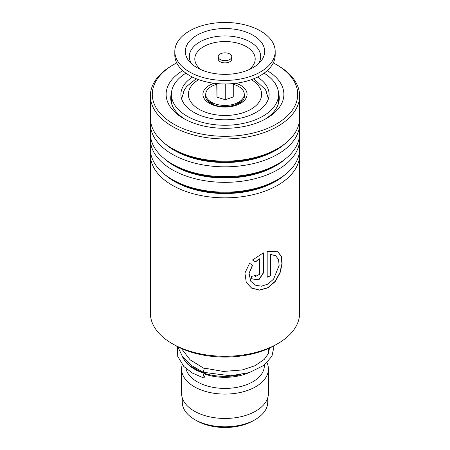<?xml version="1.0" encoding="UTF-8"?>
<svg xmlns="http://www.w3.org/2000/svg" width="450" height="450" viewBox="0 0 450 450"><rect width="100%" height="100%" fill="white"/><g stroke="black" fill="none" stroke-linecap="round" stroke-linejoin="round"><path stroke-width="0.67" d="M267.733 397.811L267.733 402.148A42.733 24.671 180 0 1 255.218 419.591L253.204 420.756A39.887 23.029 180 0 1 196.796 420.756L194.782 419.591A42.733 24.671 180 0 1 182.267 402.148L182.267 397.811M255.218 419.591A42.733 24.671 180 0 1 194.782 419.591L196.796 420.756M210.769 103.219A14.242 8.224 180 0 1 210.757 102.836L210.757 102.189M208.226 101.402A16.959 9.793 180 0 1 208.659 100.215M268.414 348.559L268.414 351.304A43.414 25.065 180 0 1 268.144 354.077M240.446 374.726A43.414 25.065 180 0 1 194.304 369.028L194.304 369.028A43.414 25.065 180 0 1 182.604 356.687M248.473 372.853A39.341 22.714 180 0 1 205.026 374.197M197.134 370.659L194.304 369.028L197.134 370.659M264.341 365.079L264.341 365.704A39.341 22.714 180 0 1 240.053 386.691A39.341 22.714 180 0 1 197.179 381.763A39.341 22.714 180 0 1 185.957 368.505M267.03 362.762A43.414 25.065 180 0 1 268.414 369.028A43.414 25.065 180 0 1 241.611 392.181A43.414 25.065 180 0 1 194.304 386.752A43.414 25.065 180 0 1 181.586 369.028A43.414 25.065 180 0 1 182.239 364.714M268.414 369.028L268.414 393.396A43.414 25.065 180 0 1 241.611 416.554A43.414 25.065 180 0 1 194.304 411.12A43.414 25.065 180 0 1 181.586 393.396L181.586 369.028M241.341 100.215A16.959 9.793 180 0 1 241.774 101.402M239.243 102.189L239.243 102.836A14.242 8.224 180 0 1 239.231 103.219M219.218 58.809A6.784 3.915 0 0 0 226.839 60.531A6.784 3.915 0 0 0 231.784 56.762A6.784 3.915 0 0 0 230.782 54.714A6.784 3.915 0 0 0 223.161 52.993A6.784 3.915 0 0 0 218.216 56.762A6.784 3.915 0 0 0 219.218 58.809M218.216 56.762L218.216 58.978A6.784 3.915 0 0 0 219.218 61.026A6.784 3.915 0 0 0 226.839 62.747A6.784 3.915 0 0 0 231.784 58.978L231.784 56.762M174.808 51.446L174.808 54.99A50.192 28.98 0 0 0 182.205 70.133A50.192 28.98 0 0 0 238.624 82.879A50.192 28.98 0 0 0 275.192 54.99L275.192 51.446A50.192 28.98 0 0 0 267.795 36.304A50.192 28.98 0 0 0 211.376 23.552A50.192 28.98 0 0 0 174.808 51.446A50.192 28.98 0 0 0 182.205 66.589A50.192 28.98 0 0 0 238.624 79.335A50.192 28.98 0 0 0 275.192 51.446M258.834 39.471A39.684 22.911 0 0 0 205.605 31.455A39.684 22.911 0 0 0 189.647 61.852A39.684 22.911 0 0 0 191.166 63.416A39.684 22.911 0 0 0 226.553 74.34A39.684 22.911 0 0 0 260.353 61.852A39.684 22.911 0 0 0 258.834 39.471M216.743 83.571L216.984 97.161L225.248 99.754L233.257 96.919L233.257 83.571M225.248 99.754L225.248 83.97M216.984 97.161L216.984 83.599M233.257 84.279A19.266 11.121 180 0 1 244.254 94.033A19.266 11.121 180 0 1 241.414 100.147A19.266 11.121 180 0 1 208.586 100.147A19.266 11.121 180 0 1 205.746 94.618A19.266 11.121 180 0 1 216.743 84.279M241.414 100.147L237.139 104.169A14.242 8.224 180 0 1 236.947 104.344M213.053 104.344A14.242 8.224 180 0 1 212.861 104.169L208.586 100.147M264.769 88.414L266.738 91.997M278.483 99.067L278.488 103.371M275.366 109.749L273.656 111.96M263.638 119.976L262.519 120.527M187.481 120.521L186.362 119.976M176.344 111.96L174.634 109.749M171.512 103.371L171.518 99.067M183.263 91.997L185.231 88.414M192.549 77.096A44.089 25.453 0 0 0 180.911 94.326A44.089 25.453 0 0 0 193.826 112.326A44.089 25.453 0 0 0 241.875 117.844A44.089 25.453 0 0 0 269.089 94.326A44.089 25.453 0 0 0 257.451 77.096M185.906 73.164A53.584 30.938 0 0 0 171.416 94.326A53.584 30.938 0 0 0 187.11 116.201A53.584 30.938 0 0 0 245.509 122.912A53.584 30.938 0 0 0 278.584 94.326A53.584 30.938 0 0 0 264.094 73.164M150.384 154.766L150.384 313.2A74.616 43.076 0 0 0 162.394 336.639A74.616 43.076 0 0 0 172.237 343.659A74.616 43.076 0 0 0 277.762 343.659A74.616 43.076 0 0 0 299.616 313.2L299.616 154.766A74.616 43.076 180 0 1 246.167 196.076A74.616 43.076 180 0 1 162.394 178.206A74.616 43.076 180 0 1 150.384 154.766A74.616 43.076 180 0 1 150.547 151.926M176.726 62.932A72.714 41.979 0 0 0 173.582 64.642A72.714 41.979 0 0 0 163.991 117.169A72.714 41.979 0 0 0 264.561 129.549A72.714 41.979 0 0 0 286.009 71.488A72.714 41.979 0 0 0 276.418 64.642A72.714 41.979 0 0 0 273.274 62.932M276.418 64.642L277.762 65.419A74.616 43.076 180 0 1 287.606 72.439A74.616 43.076 180 0 1 299.616 95.878A74.616 43.076 180 0 1 246.167 137.183A74.616 43.076 180 0 1 162.394 119.312A74.616 43.076 180 0 1 150.384 95.878A74.616 43.076 180 0 1 172.237 65.419L173.582 64.642M267.238 70.644A58.877 33.992 180 0 1 274.399 75.831A58.877 33.992 180 0 1 266.631 118.361A58.877 33.992 180 0 1 183.369 118.361A58.877 33.992 180 0 1 175.601 112.821A58.877 33.992 180 0 1 182.762 70.644M171.467 92.97A54.264 31.331 0 0 0 170.736 98.094A54.264 31.331 0 0 0 179.471 115.138A54.264 31.331 0 0 0 185.062 119.306M264.938 119.306A54.264 31.331 0 0 0 279.264 98.094A54.264 31.331 0 0 0 278.533 92.97M299.452 136.418A74.616 43.076 180 0 1 299.616 139.258L299.616 149.085A74.616 43.076 180 0 1 277.762 179.544A74.616 43.076 180 0 1 172.237 179.544A74.616 43.076 180 0 1 162.394 172.519A74.616 43.076 180 0 1 150.384 149.085L150.384 139.258A74.616 43.076 180 0 1 150.547 136.418M299.616 139.258A74.616 43.076 180 0 1 246.167 180.568A74.616 43.076 180 0 1 162.394 162.697A74.616 43.076 180 0 1 150.384 139.258M299.452 120.909A74.616 43.076 180 0 1 299.616 123.75L299.616 133.577A74.616 43.076 180 0 1 277.762 164.036A74.616 43.076 180 0 1 172.237 164.036A74.616 43.076 180 0 1 162.394 157.011A74.616 43.076 180 0 1 150.384 133.577L150.384 123.75A74.616 43.076 180 0 1 150.547 120.909M299.616 123.75A74.616 43.076 180 0 1 246.167 165.06A74.616 43.076 180 0 1 162.394 147.189A74.616 43.076 180 0 1 150.384 123.75M299.616 95.878L299.616 118.069A74.616 43.076 180 0 1 277.762 148.528A74.616 43.076 180 0 1 172.237 148.528A74.616 43.076 180 0 1 162.394 141.508A74.616 43.076 180 0 1 150.384 118.069L150.384 95.878M299.452 151.926A74.616 43.076 180 0 1 299.616 154.766M259.419 274.365L259.419 258.806L255.532 261.917L252.568 260.01L263.368 252.849L263.368 273.088L258.812 279.934L251.831 278.854L251.151 276.486A74.616 43.076 180 0 0 255.341 275.496L255.617 276.356L259.419 274.365M249.57 263.273L252.585 265.252L249.109 273.544L250.746 281.211L255.206 285.131L261.394 286.211L267.947 284.074L273.6 279.107L279.141 265.387L278.516 259.476L275.614 255.707L270.832 254.576L270.832 275.681A74.616 43.076 180 0 1 267.176 277.222L267.176 251.438L277.74 251.702L281.363 256.32L282.139 263.852L280.063 272.925L275.186 281.588L267.936 287.82L259.47 290.143L251.623 288.124L246.268 282.493L244.941 273.026L249.57 263.273M277.762 343.659L275.456 344.993A71.359 41.197 180 0 1 174.544 344.993L172.237 343.659M252.45 265.162L249.019 273.426L250.706 281.149M275.524 255.645L270.664 254.458L270.664 275.558A74.34 42.919 180 0 1 267.176 277.031M277.633 251.64L281.183 256.298L281.925 263.835L279.844 272.869L274.995 281.481L267.801 287.685L259.403 290.008L251.595 288.022L246.246 282.442M259.419 258.806L255.426 261.776L252.467 259.869M263.227 252.911L263.227 272.953L258.744 279.765L251.781 278.781M255.24 275.524L255.566 276.283M273.668 345.988L273.814 347.456L271.941 356.197L264.116 365.254L249.294 372.606L230.552 375.789L203.321 372.291L204.238 368.527L204.868 368.224M204.069 377.561A2.171 0.816 106.7 0 0 205.014 375.345A2.171 0.816 106.7 0 0 204.711 373.714A2.171 0.816 106.7 0 0 204.069 374.012A2.171 0.816 106.7 0 0 203.13 376.228A2.171 0.816 106.7 0 0 203.428 377.859A2.171 0.816 106.7 0 0 204.069 377.561M244.266 94.252A19.474 11.244 180 0 1 244.041 98.274C242.736 105.486 220.703 109.935 210.746 103.207C207.636 101.059 206.038 99.416 205.959 98.274A19.474 11.244 180 0 1 205.734 94.252M235.974 83.267A22.078 12.746 180 0 1 240.609 85.314A22.078 12.746 180 0 1 240.609 103.343A22.078 12.746 180 0 1 209.391 103.343A22.078 12.746 180 0 1 214.026 83.267M198.636 79.65A36.63 21.144 0 0 0 199.102 109.282A36.63 21.144 0 0 0 250.661 109.418A36.63 21.144 0 0 0 251.364 79.65M258.339 63.872A35.679 20.599 0 0 0 255.42 45.771A35.679 20.599 0 0 0 209.256 38.047A35.679 20.599 0 0 0 191.661 63.872M248.58 69.874A30.201 17.438 0 0 0 250.751 49.866A30.201 17.438 0 0 0 209.222 44.111A30.201 17.438 0 0 0 199.249 68.085A30.201 17.438 0 0 0 201.42 69.874M285.159 174.566A71.516 41.288 180 0 1 164.993 174.701A71.516 41.288 180 0 1 164.841 174.566M285.159 159.058A71.516 41.288 180 0 1 164.993 159.193A71.516 41.288 180 0 1 164.841 159.058M285.159 143.55A71.516 41.288 180 0 1 164.993 143.691A71.516 41.288 180 0 1 164.841 143.55M277.762 179.544L275.569 180.81A71.516 41.288 180 0 1 174.431 180.81L172.237 179.544M277.762 164.036L275.569 165.302A71.516 41.288 180 0 1 174.431 165.302L172.237 164.036M277.762 148.528L275.569 149.794A71.516 41.288 180 0 1 174.431 149.794L172.237 148.528M204.238 368.527L190.08 359.803L181.333 348.441M268.386 98.859L265.573 89.702L253.766 78.739M196.234 78.739L186.789 86.344L184.433 89.691L181.614 98.859M278.584 94.326L278.584 98.404M171.416 94.326L171.416 98.404M265.061 88.217A5.428 5.428 0 0 0 264.915 88.644M185.085 88.644A5.428 5.428 0 0 0 184.939 88.217M171.416 98.347A5.428 5.428 0 0 0 170.831 99.956M279.169 99.956A5.428 5.428 0 0 0 278.584 98.347M204.817 368.207L223.346 371.441L242.263 369.956L255.015 365.709L264.257 359.398L268.363 353.604L269.494 348.069M182.205 356.13L183.296 358.577L189.124 365.501L204.711 373.714M177.525 346.618L177.711 356.327L183.842 366.508L192.352 373.039L203.428 377.859M203.276 372.274L191.166 365.316L182.334 356.31L177.801 346.759"/></g></svg>
